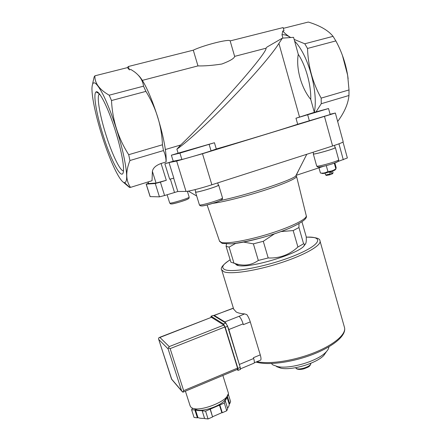 <?xml version="1.0" encoding="UTF-8"?>
<svg xmlns="http://www.w3.org/2000/svg" width="441" height="441" viewBox="0 0 441 441"><rect width="100%" height="100%" fill="white"/><g stroke="black" fill="none" stroke-linecap="round" stroke-linejoin="round"><path stroke-width="0.66" d="M330.1 114.247L335.358 113.034L343.186 141.726C343.137 142.289 339.609 143.711 332.602 145.988L211.867 184.773C201.057 188.268 188.516 191.466 186.008 191.405L177.806 191.504L164.587 195.523L160.403 182.127L166.307 180.286L156.053 183.054L152.382 171.345C153.01 168.004 155.91 165.381 161.075 163.484L166.07 161.974C166.059 157.999 165.193 154.196 163.484 150.563L162.459 144.775C161.682 125.856 156.169 108.062 145.916 91.386L143.523 86.177C142.807 80.483 139.681 75.632 134.141 71.618L130.834 69.469L129.389 69.832L127.438 67.616L94.898 75.819L94.165 76.877L92.704 83.327M164.587 195.523L159.444 196.846L150.105 196.609L146.164 184.145L148.38 183.307M233.956 263.15L229.105 247.103L226.09 246.354L230.886 262.18L234.199 263.233C243.206 266.436 251.249 265.504 258.321 260.438L268.2 257.957C279.495 258.487 289.395 254.837 297.912 247.015L303.595 243.796L304.808 244.331C306.026 244.16 306.506 241.646 306.247 236.8L301.969 221.84M235.158 263.735L237.06 265.278L238.824 265.658C250.543 268.089 295.795 254.683 303.579 246.48L305.321 244.138M258.321 260.438L253.388 243.845L263.283 241.299L268.2 257.957M297.912 247.015L293.177 230.577L298.932 227.528L303.595 243.796M226.09 246.354L226.498 244.027M253.388 243.845L243.553 242.076M235.692 243.382L229.105 247.103M293.177 230.577L280.956 231.575M274.429 233.851L263.283 241.299M298.992 223.675L298.932 227.528M343.01 142.002L347.359 157.966L337.679 161.632M323.727 166.24L296.622 175.198M296.655 174.476L299.147 169.283M166.07 161.974L166.092 161.792C167.464 141.71 149.637 85.808 138.336 75.268M290.542 37.551C287.482 35.396 284.632 34.47 281.992 34.778L282.769 30.986C284.627 33.268 287.267 35.451 290.707 37.54M314.317 112.273C318.551 92.312 308.281 54.684 294.627 41.167L298.27 54.326C295.795 68.361 301.308 88.057 310.756 99.423L314.328 112.328L295.977 118.221L297.675 124.257C282.494 129.318 246.751 140.205 216.299 148.992L214.425 142.735L178.103 153.17L176.88 149.185L180.727 144.973L165.254 149.565M295.977 118.221L328.534 108.536L314.328 112.328M337.63 121.556C344.399 112.416 348.175 103.729 348.958 95.493L321.263 103.718L316.021 111.871M321.263 103.718L321.169 98.123C312.669 82.842 308.121 66.282 307.52 48.444L304.781 43.78L294.141 39.409M180.727 144.973C197.281 129.037 221.123 103.878 239 83.509C256.905 63.102 267.147 49.524 265.94 48.24L234.634 56.376L230.152 40.908C229.789 38.593 203.88 45.059 193.285 50.18L128.353 66.508L127.333 67.644M142.189 80.405L197.965 65.907C204.657 66.073 212.628 65.439 221.878 64.017C230.158 60.858 234.414 58.311 234.634 56.376M294.627 41.167L293.568 37.331L282.4 38.147L267.064 47.011L265.94 48.24M176.88 149.185C201.184 132.179 264.539 66.519 278.91 43.422L282.4 38.147M282.924 38.108L281.992 34.778M143.523 86.177L109.197 95.195C99.407 89.606 94.639 83.145 94.898 75.819M230.152 40.908L283.144 27.574L284.01 30.677L282.769 30.986M348.958 95.493L349.013 89.936L347.657 75.405C345.672 63.234 341.736 51.74 335.849 40.914L333.054 36.349L304.781 43.78M333.054 36.349C328.209 30.363 319.957 25.6 308.298 22.05L283.359 28.334M216.299 148.992L211.068 150.844C206.212 152.608 184.614 158.992 181.879 159.466L173.23 161.213L164.862 163.754L169.669 179.239L173.826 178.12L169.013 162.58L176.659 161.059L202.485 153.738L335.358 113.034M152.382 171.345L152.035 180.711L151.732 180.804M152.035 180.711L130.508 187.381C125.724 180.496 125.536 171.543 129.941 160.524L128.7 154.697C118.177 138.204 112.449 120.145 111.507 100.526L109.197 95.195M123.05 181.984L129.478 187.436L130.508 187.381M163.484 150.563L129.941 160.524M348.125 78.73L347.635 75.185L342.437 55.45M349.013 89.936L321.169 98.123M335.849 40.914L307.52 48.444M162.459 144.775L128.7 154.697M145.916 91.386L111.507 100.526M123.155 153.214C118.783 134.152 110.526 109.831 103.641 95.752C96.397 81.717 92.505 79.115 91.965 87.946C91.684 97.257 96.237 117.962 102.566 137.531C110.239 161.593 120.228 182.624 124.522 182.64C127.802 182.232 127.344 172.425 123.155 153.214M103.624 136.864C111.595 162.09 122.311 181.659 123.414 171.362C124.351 164.636 119.886 143.534 113.034 123.651C106.198 103.729 98.696 90.008 96.094 91.893C92.792 93.646 96.733 115.68 103.624 136.864M310.756 99.423C311.192 85.157 305.839 65.681 298.27 54.326M328.534 108.541L330.177 114.544L297.675 124.257M164.862 163.754L169.013 162.58M156.053 183.054L148.463 183.572M173.23 161.213L171.373 155.188L178.103 153.17M214.425 142.735L179.928 153.11L171.373 155.188M160.403 182.127L155.265 183.517L146.164 184.145M197.965 65.907L193.285 50.18M129.389 69.832L128.353 66.508M276.568 366.62L280.856 368.174C291.804 370.666 316.351 363.395 323.799 355.457L326.461 351.587M271.397 363.538L272.836 364.883L277.598 366.603C289.781 369.371 317.443 361.173 325.734 352.348C327.773 350.319 328.837 348.467 328.936 346.786M334.851 162.938L336.18 167.773L335.844 168.804C333.451 170.579 330.8 171.466 327.889 171.461C325.805 172.778 323.507 173.324 320.993 173.087L320.431 173.026L318.975 167.812M320.431 173.026L320.921 173.076M327.889 171.461L326.323 165.816M335.844 168.804L334.289 163.181M326.428 175.408L330.188 174.719L329.907 172.414L331.279 171.957L331.704 173.495L333.021 172.894L332.652 171.036M332.569 173.693L330.259 174.338M331.555 174.261L331.704 173.495M324.989 173.197L325.656 174.978L330.337 173.952M321.913 173.335L322.773 173.567C326.968 172.889 330.982 171.747 334.818 170.154L335.397 169.553M334.476 145.376L335.105 147.669C336.13 148.408 313.38 154.934 313.557 153.859L313.104 152.25M335.066 147.52L335.364 147.597C336.411 148.352 313.121 155.034 313.303 153.931L313.507 153.689M217.705 182.899L218.389 185.154C219.579 185.97 195.683 193.175 195.754 191.978L195.749 191.951M218.334 184.983L218.653 185.077C219.877 185.904 195.413 193.285 195.49 192.055L195.694 191.78M99.434 93.845L98.801 94.677C96.849 98.9 100.465 117.852 106.336 135.988C112.317 154.802 120.139 171.053 123.463 170.882M233.702 309.185L236.266 312.024C238.129 313.016 240.891 313.639 244.562 313.904L246.795 314.593C248.156 316.418 249.319 318.854 250.284 321.902L260.262 354.856C261.039 357.524 261.204 359.261 260.763 360.06L260.603 360.132M214.067 315.37L233.421 308.259M213.631 315.591L214.249 315.453L224.838 321.897L225.979 323.154M244.562 313.904L239.033 316.324C240.455 317.421 241.822 319.929 243.134 323.859L243.377 324.653L250.284 321.902M227.253 325.436L228.851 329.526L240.295 367.667M260.262 354.856L253.437 357.701L253.674 358.483C254.374 360.859 254.534 362.397 254.159 363.103L253.696 363.301M194.861 408.642C199.023 414.204 225.957 404.59 226.007 397.595M226.817 396.652C226.939 397.865 226.288 399.254 224.849 400.814L225.285 400.847L224.32 403.046L205.589 411.161L202.176 410.836L202.32 410.549C199.393 410.803 197.116 410.582 195.49 409.904L191.615 409.832L192.557 408.057M228.162 394.089L227.065 396.316M159.603 337.365L211.437 317.316L223.846 325.089L224.849 327.002L237.534 368.114L237.578 369.315M211.035 316.23L213.334 315.409L225.847 323.055L227.556 326.301L240.224 367.441L240.284 369.475M210.914 317.481L211.112 316.269L223.504 323.975L225.208 327.228L237.914 368.411L238.162 370.368L236.872 369.608M237.534 368.114L183.66 390.654L182.75 392.126L183.517 391.961M223.846 325.089L169.223 346.604L168.479 347.811L170.138 348.616L224.849 327.002M171.786 379.436L158.655 339.245L158.606 337.966L211.437 317.316M171.555 379.111L158.655 339.245M171.527 378.99L182.75 392.126M181.62 390.847L168.098 348.881L168.479 347.811M190.082 405.726L190.639 406.767C195.584 414.446 232.363 400.064 228.113 392.27L222.87 375.473M191.615 409.832L194.068 417.467L197.386 417.82L194.928 410.147M195.49 409.904L197.948 417.572L197.386 417.82M204.563 418.316C201.741 418.515 199.536 418.266 197.948 417.572M202.176 410.836L204.652 418.586L208.069 418.95L205.589 411.161M210.125 409.198L212.595 416.971L208.069 418.95M210.263 408.912L212.595 416.971M219.414 404.948L221.851 412.688L212.727 416.679M219.85 404.987L222.286 412.732L221.851 412.688M224.32 403.046L226.746 410.78L222.286 412.732M225.285 400.847L227.694 408.526L226.746 410.78M226.839 396.619L229.149 404.011C229.381 405.202 228.857 406.58 227.567 408.129M227.33 396.2L229.695 403.774L229.149 404.011M228.256 394.094L230.604 401.619L229.695 403.774M343.296 159.774L338.931 143.821M299.544 117.086L278.91 43.422M332.602 145.988L324.521 116.606M211.867 184.773L202.485 153.738M186.008 191.405L176.659 161.059M177.806 191.504L173.666 178.142M166.307 180.286L161.075 163.484M148.623 183.599L148.099 181.929M174.476 192.364L170.342 179.035M179.928 153.11L181.879 159.466M209.15 144.466L211.068 150.844M307.691 114.842L309.389 120.944M159.444 196.846L155.265 183.517M150.183 196.631L146.241 184.151M220.401 200.484C244.568 195.81 290.426 180.843 295.674 176.091L306.782 154.284M212.838 203.329C222.843 202.149 245.202 196.543 264.721 190.214C284.285 183.891 297.284 178.098 296.55 176.367L295.79 175.871M295.597 367.711L296.181 368.334C299.163 370.578 311.688 366.245 310.789 363.29C310.188 367.11 307.614 367.166 304.422 368.659C300.944 369.685 298.27 369.701 296.402 368.704L295.591 367.711M234.524 243.537C248.515 241.944 273.519 235.031 289.075 228.405M219.519 241.106L221.558 242.495C227.567 244.055 249.512 240.086 270.84 233.295C292.207 226.525 307.41 218.73 306.247 215.699L296.567 176.422M335.369 147.619L338.699 159.741C339.813 160.756 316.566 167.371 316.677 166.014L316.671 165.987M337.586 161.693C336.422 163.016 319.852 167.679 318.551 167.051M187.37 191.278L189.161 197.105C190.17 197.86 169.653 204.128 169.708 203.042L169.702 203.025M188.241 198.819C187.326 199.905 172.503 204.404 171.395 203.924M218.664 185.099L222.49 197.833C223.796 198.952 199.409 206.344 199.398 204.828L199.387 204.795M221.36 199.938C220.103 201.438 202.937 206.581 201.427 205.908M230.163 259.793C222.507 264.517 220.798 267.814 225.026 269.683C233.146 273.161 269.964 265.851 295.52 255.223C321.208 244.656 324.223 236.178 306.258 237.164M221.663 269.793L223.989 271.799C230.875 274.594 256.16 270.829 280.559 262.897C304.996 254.997 321.853 245.185 319.973 240.885C320.122 238.405 315.552 237.153 306.258 237.137M256.993 361.642C269.297 364.514 293.987 360.804 314.268 352.668C334.603 344.553 346.725 333.732 344.421 327.228L320.045 241.133M214.249 315.453L227.81 310.205M224.838 321.897L239.033 316.324M228.851 329.526L243.134 323.859M239.579 364.36L253.674 358.483M168.098 348.881L158.738 339.465M169.223 346.604L159.802 337.326M183.66 390.654L170.138 348.616M211.112 316.269L213.334 315.409M223.504 323.975L225.847 323.055M225.208 327.228L227.556 326.301M237.914 368.411L240.224 367.441M303.579 246.48L304.808 244.331M238.824 265.658L234.199 263.233M124.522 182.64L129.786 187.491M148.468 183.583L147.961 181.973M196.703 196.019L188.346 191.124M296.55 176.367L295.674 176.091M323.799 355.457L325.734 352.348M280.856 368.174L277.598 366.603M306.269 215.77C307.598 218.444 301.986 222.611 289.417 228.262C281.887 231.354 274.749 233.934 263.128 237.335C250.918 240.604 240.339 242.782 231.398 243.856L222.22 243.415L219.607 241.365L207.105 204.949M332.492 173.826L333.021 172.894M326.577 175.496L325.656 174.978M334.818 170.154L335.965 168.958M322.773 173.567L320.993 173.087M313.303 153.931L316.677 166.014C317.619 166.461 315.491 168.561 328.341 165.05C341.047 161.312 338.131 160.689 338.705 159.763M167.106 194.718L169.708 203.042C170.959 203.571 168.264 205.285 180.033 201.923C191.675 198.163 188.456 198.235 189.167 197.121M195.038 189.63L195.754 191.978M195.49 192.055L199.398 204.828C200.275 206.631 202.314 206.487 215.533 202.441C224.243 199.464 222.137 198.494 222.501 197.86M99.859 94.402L98.801 94.677M99.368 93.768L96.094 91.893M230.152 259.76C222.892 264.666 220.087 268.078 221.729 269.986L233.807 309.521M344.421 327.228C346.896 335.138 333.887 346.163 313.204 354.277C292.455 362.375 267.852 365.71 256.017 362.05M227.865 310.238L233.377 308.105M254.297 362.772L260.763 360.06M240.527 368.819L254.159 363.103M238.162 370.368L240.472 369.398M183.103 392.137L237.682 369.266M181.857 391.288L171.593 379.21M190.148 405.924L185.407 391.173"/></g></svg>
